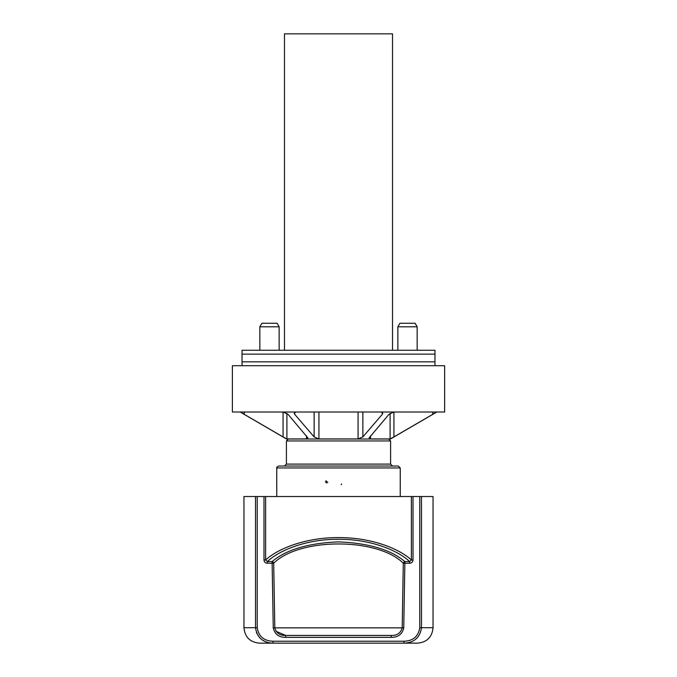 <?xml version="1.0" encoding="UTF-8"?>
<svg xmlns="http://www.w3.org/2000/svg" width="677" height="677" viewBox="0 0 677 677"><rect width="100%" height="100%" fill="white"/><g stroke="black" fill="none" stroke-linecap="round" stroke-linejoin="round"><path stroke-width="1.02" d="M232.38 365.707L444.62 365.707L444.62 412.014L232.38 412.014L232.38 365.707M362.864 412.014L362.864 436.927L358.074 438.941L318.926 438.941L314.136 436.927L314.136 412.014M283.189 412.014L288.047 414.349L307.967 438.019L306.478 438.941L286.904 438.941L283.079 436.927L286.904 438.941L286.904 413.385M393.921 412.014L393.921 436.927L390.096 438.941L370.522 438.941L369.033 438.019L388.953 414.349L393.811 412.014M436.826 412.014L390.451 439.018L286.549 439.018L240.174 412.014M244.279 412.014L244.279 414.349L283.079 436.927L283.079 412.014M393.921 436.927L432.721 414.349L432.721 412.014M362.864 436.927L382.268 414.349L382.268 412.352M294.732 412.352L294.732 414.349L314.136 436.927M436.555 412.014L432.721 414.349M381.244 412.014L382.784 413.215L382.268 414.349M294.732 414.349L294.216 413.215L295.756 412.014M244.279 414.349L240.445 412.014M243.068 413.647L244.126 414.265M242.027 365.707L242.027 354.13L434.972 354.13L242.027 354.13L242.027 350.271L434.972 350.271L434.972 361.848L242.027 361.848L434.972 361.848L434.972 365.707M284.475 350.271L284.475 33.85L392.525 33.85L392.525 350.271M326.695 483.023L325.383 481.812M325.95 480.738L327.803 482.464M341.648 483.996L341.183 484.698M400.242 467.959L276.758 467.959C276.351 467.528 276.995 466.885 278.687 466.03L398.313 466.03L400.242 467.959L400.242 496.52M286.405 464.1L390.595 464.1L392.525 466.03L284.475 466.03L286.405 464.1L286.405 440.947L288.334 439.018M409.653 561.563C397.467 550.037 369.921 539.053 338.5 539.281C307.079 539.053 279.533 550.037 267.347 561.563L265.621 559.989C278.052 548.421 306.266 537.377 338.5 537.606C370.734 537.377 398.948 548.421 411.379 559.989L411.379 496.52L265.621 496.52L265.621 559.989L263.996 559.989C264.174 562.037 265.282 563.12 267.347 563.23L267.347 561.563L272.137 561.563C286.151 549.682 308.272 543.123 338.5 541.888C368.728 543.123 390.849 549.682 404.863 561.563L409.653 561.563L409.653 563.23C411.718 563.112 412.835 562.028 413.004 559.989L411.379 559.989L409.653 561.563M263.996 559.989L263.996 496.52L257.218 496.52L257.218 627.714C258.656 636.431 263.92 640.933 273.017 641.221L273.017 643.15L267.11 643.15M273.017 641.221L403.983 641.221C413.063 640.95 418.327 636.448 419.782 627.714L419.782 496.52L413.004 496.52L413.004 559.989M409.653 563.23L404.863 563.23L403.746 627.85C402.273 634.231 398.118 637.395 391.272 637.362L391.272 635.432L285.728 635.432L275.979 631.277M409.89 643.15L259.393 643.15C250.016 642.236 244.871 637.091 243.957 627.714L255.517 627.714L255.517 496.52L243.957 496.52L243.957 627.714M417.607 643.15L403.983 643.15C414.172 642.701 420.002 637.556 421.483 627.714L433.043 627.714C432.129 637.091 426.984 642.236 417.607 643.15M391.272 635.432C397.052 635.635 400.691 633.097 402.197 627.824L403.297 563.205C377.461 537.546 299.649 537.53 273.703 563.205L274.803 627.824C276.292 633.088 279.94 635.627 285.728 635.432L285.728 637.362C278.882 637.395 274.727 634.222 273.254 627.85L272.137 563.23L267.347 563.23M433.043 627.714L433.043 496.52L421.483 496.52L421.483 627.714L419.782 627.714M255.517 496.52L257.218 496.52M263.996 496.52L265.621 496.52M411.379 496.52L413.004 496.52M419.782 496.52L421.483 496.52M256.397 632.58L259.545 637.632M262.549 640.137L265.502 641.694M273.017 643.15C262.845 642.71 257.015 637.565 255.517 627.714L257.218 627.714M403.297 563.205A1.929 1.422 128.8 0 1 404.863 561.563L404.863 563.23L403.297 563.205M273.703 563.205A1.929 1.422 51.2 0 0 272.137 561.563L272.137 563.23L273.703 563.205M403.983 641.221L403.983 643.15M279.136 326.796L277.096 323.259L261.889 323.259L259.841 326.796L279.136 326.796L279.136 350.271M417.159 326.796L415.111 323.259L399.904 323.259L397.864 326.796L417.159 326.796L417.159 350.271M358.074 438.941L358.074 412.014M318.926 412.014L318.926 438.941M306.478 438.941L306.478 435.793M390.096 438.941L390.096 413.385M370.522 435.793L370.522 438.941M390.595 464.1L390.595 440.947L286.405 440.947M391.272 637.362L285.728 637.362M273.254 627.85L403.746 627.85M276.758 467.959L276.758 496.52M390.595 440.947L388.666 439.018M259.841 326.796L259.841 350.271M397.864 326.796L397.864 350.271"/></g></svg>

